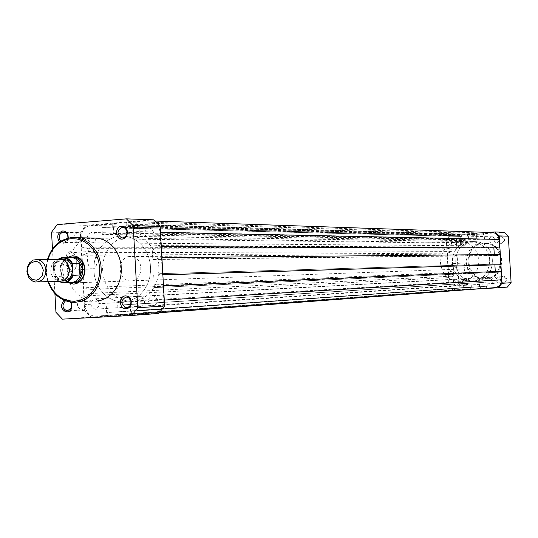 <?xml version="1.0" encoding="UTF-8"?>
<svg xmlns="http://www.w3.org/2000/svg" width="538" height="538" viewBox="0 0 538 538"><rect width="100%" height="100%" fill="white"/><g stroke="black" fill="none" stroke-linecap="round" stroke-linejoin="round"><path stroke-width="0.4" stroke-dasharray="2.69 2.02" d="M95.972 238.099C95.582 240.883 94.197 242.47 91.816 242.867L90.935 242.833C85.872 239.181 85.972 235.725 91.245 232.47L92.18 232.51C94.607 233.162 95.878 234.951 95.986 237.87M453.568 239.417L454.193 239.437C457.542 241.663 457.455 243.741 453.938 245.671L453.352 245.644C449.97 243.445 450.044 241.367 453.568 239.417M148.878 227.917L149.927 227.971C155.052 231.764 154.897 235.274 149.47 238.502L148.475 238.455C143.31 234.696 143.444 231.179 148.878 227.917M491.786 236.767L492.478 236.801C495.848 239.074 495.74 241.172 492.162 243.089L491.51 243.062C488.114 240.809 488.201 238.711 491.786 236.767M152.644 295.409L153.31 295.423C158.818 299.094 158.797 302.625 153.236 306.008L152.637 306.001C147.082 302.369 147.082 298.839 152.644 295.409M494.18 277.057L494.617 277.063C498.235 279.235 498.215 281.34 494.556 283.385L494.16 283.378C490.508 281.233 490.515 279.128 494.18 277.057M94.903 298.798L95.495 298.805C100.868 302.383 100.862 305.853 95.482 309.216L94.95 309.202C89.537 305.665 89.523 302.195 94.903 298.798M455.921 279.283L456.311 279.289C459.889 281.414 459.882 283.499 456.291 285.543L455.935 285.543C452.324 283.432 452.324 281.347 455.921 279.283M120.129 235.974L126.188 236.256L131.965 237.971L137.325 241.051L142.025 245.362L145.859 250.721L148.643 256.882L150.263 263.586L150.64 270.527L149.752 277.386L147.647 283.876L144.419 289.693L140.21 294.582L135.22 298.341L129.658 300.796L123.787 301.858L120.055 301.784L114.056 300.453L108.441 297.682L103.464 293.6L99.348 288.402L96.275 282.322L94.379 275.638L93.74 268.65L94.392 261.67L96.302 255.019L99.389 248.993L103.518 243.862L108.508 239.867L114.123 237.197L120.129 235.974L114.123 237.197L108.508 239.867L103.518 243.862L99.389 248.993L96.302 255.019L94.392 261.67L93.74 268.65L94.379 275.638L96.275 282.322L99.348 288.402L103.464 293.6L108.441 297.682L114.056 300.453L120.055 301.784L123.787 301.858L129.658 300.796L135.22 298.341L140.21 294.582L144.419 289.693L147.647 283.876L149.752 277.386L150.64 270.527L150.263 263.586L148.643 256.882L145.859 250.721L142.025 245.362L137.325 241.051L131.965 237.971L126.188 236.256L120.129 235.974M472.781 241.549L476.796 241.723C498.591 244.057 497.004 280.836 475.115 281.011L472.64 280.984C450.05 280.157 450.178 242.113 472.781 241.549L476.796 241.723C498.591 244.057 497.004 280.836 475.115 281.011L472.64 280.984C450.05 280.157 450.178 242.113 472.781 241.549M163.485 285.786L163.027 285.806L163.828 300.09C163.586 307.716 160.189 312.08 153.639 313.183L141.292 313.842L141.117 310.735L142.2 310.675L141.817 303.836L130.183 304.495L487.031 282.127L141.817 303.836M494.805 287.662L141.292 313.842M486.675 288.112L486.567 286.256L141.117 310.735M486.567 286.256L142.2 310.675M487.273 286.216L487.031 282.127M480.3 286.606L131.635 311.246L131.803 314.347L480.407 288.455L480.3 286.606L130.559 311.307L130.183 304.495M479.587 286.646L479.351 282.564M131.635 311.246L130.559 311.307M131.803 314.347L117.23 315.12L117.062 312.04L118.125 311.979L117.748 305.194L471.106 283.035L471.349 287.104L118.125 311.979M480.407 288.455L117.23 315.12M470.75 288.993L470.642 287.144L117.062 312.04M470.642 287.144L471.349 287.104M464.428 287.487L107.708 312.544L107.882 315.618L464.536 289.336L464.428 287.487L463.729 287.527L463.487 283.472L117.748 305.194M463.487 283.472L471.106 283.035M463.729 287.527L106.652 312.605L106.282 305.84M107.708 312.544L106.652 312.605M107.882 315.618L94.708 316.25C88.918 315.241 85.596 311.354 84.748 304.602L84.271 295.947L448.82 277.608L449.129 282.813L84.748 304.602M464.536 289.336L455.76 289.774C451.9 289.195 449.687 286.875 449.129 282.813M91.117 293.492L90.888 289.41L453.252 273.654L453.393 276.108L91.117 293.492L84.271 295.947M453.393 276.108L448.82 277.608M90.888 289.41L83.827 287.803L448.531 272.705L453.252 273.654M82.032 255.254L88.864 252.712L451.954 251.589L447.381 253.116L82.032 255.254L83.827 287.803M447.381 253.116L448.531 272.705M88.864 252.712L88.636 248.637L81.581 247.117L447.091 248.22L451.806 249.134L88.636 248.637M451.954 251.589L451.806 249.134M447.091 248.22L446.782 243.015L81.103 238.475L81.581 247.117M81.103 238.475C81.319 231.031 84.567 226.686 90.855 225.429L102.832 224.46L103 227.527L101.951 227.614L102.321 234.366L113.767 233.472L468.564 240.042L460.952 240.567L102.321 234.366M446.782 243.015C446.937 238.536 449.116 235.926 453.319 235.187L90.855 225.429M453.319 235.187L461.308 234.622L102.832 224.46M461.308 234.622L461.416 236.464L103 227.527M461.416 236.464L101.951 227.614M460.716 236.512L460.952 240.567M467.515 234.185L112.16 223.7L126.699 222.524L477.152 233.505L467.515 234.185L467.623 236.034L113.39 226.693L113.767 233.472M468.322 235.98L468.564 240.042M467.623 236.034L113.39 226.693M112.16 223.7L112.334 226.78M126.699 222.524L126.867 225.617L125.805 225.698L126.181 232.503L476.796 239.477L476.554 235.409L125.805 225.698M477.152 233.505L477.267 235.355L126.867 225.617M477.267 235.355L476.554 235.409M483.413 233.068L136.161 221.757L148.475 220.755L491.537 232.497L483.413 233.068L483.521 234.918L484.234 234.871L484.476 238.953L137.789 231.596L126.181 232.503M484.476 238.953L476.796 239.477M484.234 234.871L137.412 224.77L137.789 231.596M483.521 234.918L137.412 224.77M136.161 221.757L136.336 224.857M148.475 220.755L151.05 220.896C156.329 222.342 159.329 226.162 160.035 232.362L160.835 246.633L158.111 246.828L158.044 245.584L152.066 246.021L152.819 259.524L494.341 255.637L494.281 254.582M161.292 246.633L160.835 246.633M161.306 246.841L158.111 246.828M497.838 248.065L497.791 247.319L158.044 245.584M497.791 247.319L152.066 246.021M493.864 247.581L493.891 248.052M500.017 254.528L498.228 254.642L498.269 255.389L158.797 259.114L152.819 259.524M498.269 255.389L494.341 255.637M498.228 254.642L158.73 257.863L158.797 259.114M161.911 257.668L158.73 257.863M161.454 257.675L162.409 274.757L159.685 274.938L159.611 273.687L498.787 264.077L159.611 273.687M162.866 274.743L162.409 274.757M162.873 274.837L159.685 274.938M498.834 264.824L498.787 264.077M501.012 271.3L499.224 271.408L499.271 272.147L495.337 272.383L154.386 287.588L153.633 274.077M495.337 272.383L495.283 271.542M494.893 264.938L494.859 264.319M499.271 272.147L154.386 287.588M499.224 271.408L160.297 285.974L160.371 287.225M163.027 285.806L160.297 285.974M463.366 239.06C459.096 241.77 459.237 244.178 463.796 246.283C468.073 243.579 467.932 241.165 463.366 239.06M463.568 245.684L462.996 245.664C459.734 243.539 459.808 241.542 463.211 239.659L463.81 239.686C467.045 241.824 466.964 243.822 463.568 245.684M500.992 236.458C496.635 239.202 496.776 241.636 501.429 243.761C505.794 241.017 505.646 238.583 500.992 236.458M501.208 243.149L500.582 243.122C497.3 240.95 497.388 238.933 500.844 237.063L501.517 237.097C504.765 239.282 504.664 241.3 501.208 243.149M465.679 278.213C461.402 280.876 461.55 283.284 466.11 285.443C470.387 282.78 470.246 280.365 465.679 278.213M465.881 284.851L465.538 284.851C462.055 282.82 462.048 280.816 465.525 278.825L465.901 278.832C469.358 280.876 469.344 282.887 465.881 284.851M503.346 276.014C498.982 278.711 499.123 281.145 503.776 283.318C508.148 280.628 508.006 278.193 503.346 276.014M503.561 282.726L503.178 282.719C499.654 280.654 499.661 278.623 503.198 276.633L503.622 276.64C507.112 278.731 507.092 280.755 503.561 282.726M452.216 274.696L453.09 273.916C454.2 270.123 453.917 266.666 452.256 263.533L451.537 263.143C449.324 267.077 449.553 270.93 452.216 274.696M452.149 263.714L453.305 264.898L454.112 268.482L453.904 272.315L452.754 274.05C450.427 270.91 450.178 267.473 452.028 263.728L452.149 263.714M465.457 262.88C467.744 266.068 467.979 269.518 466.17 273.243L466.069 273.257C463.783 270.103 463.541 266.646 465.343 262.9L465.457 262.88M461.026 285.174L460.683 285.167C457.172 283.123 457.165 281.098 460.669 279.087L461.053 279.094C464.529 281.159 464.523 283.19 461.026 285.174M499.002 283.028L498.618 283.022C495.068 280.937 495.074 278.886 498.639 276.882L499.062 276.888C502.586 278.993 502.566 281.038 499.002 283.028M458.692 245.644L458.12 245.624C454.832 243.485 454.906 241.461 458.336 239.565L458.941 239.592C462.203 241.75 462.115 243.768 458.692 245.644M496.635 243.089L495.996 243.062C492.694 240.869 492.781 238.832 496.271 236.949L496.944 236.982C500.212 239.188 500.111 241.226 496.635 243.089M482.398 243.035L486.029 243.189C506.036 245.274 504.617 278.94 484.536 279.114L482.216 279.087C461.523 278.287 461.691 243.532 482.398 243.035M469.661 241.501L473.689 241.676C495.599 244.023 493.998 281.024 472.001 281.199L469.513 281.172C446.809 280.332 446.937 242.066 469.661 241.501M488.242 232.416L450.01 235.106L446.291 239.578L449.042 286.297L453.265 290.264L478.921 288.852M507.327 287.097L463.097 289.538L458.941 285.638L456.231 239.76L459.896 235.375L504.072 232.275M453.265 290.264L463.097 289.538M459.896 235.375L450.01 235.106M458.941 285.638L449.042 286.297M446.291 239.578L456.231 239.76M68.286 238.119L67.29 241.031L63.316 243.593L59.476 242.08M60.666 241.3L63.847 242.551L67.156 240.412L67.963 238.2M63.982 300.224L66.382 299.39L67.956 299.572L69.765 300.54L71.164 302.208M70.586 302.134L67.62 300.419L65.475 300.836M70.552 251.676C63.471 251.192 64.614 272.026 71.635 271.367C78.642 271.656 77.512 251.212 70.552 251.676M72.455 270.278C66.786 270.883 64.95 254.44 70.512 252.826L71.487 252.645C77.183 252.188 78.898 268.59 73.316 270.116L72.455 270.278M67.566 282.571C59.066 274.427 58.884 266.108 67.028 257.601M72.798 256.915L70.222 257.473M69.933 257.581C58.911 261.28 61.009 282.188 72.495 282.941L74.237 282.988M92.684 268.906C87.109 269.504 85.28 252.961 90.747 251.34L91.709 251.159C97.311 250.715 99.026 267.218 93.538 268.744L92.684 268.906M77.754 232.315C72.536 235.55 72.435 238.986 77.452 242.625L78.326 242.665C83.545 239.464 83.666 236.027 78.683 232.355L77.754 232.315M136.02 227.688C130.633 230.936 130.505 234.434 135.623 238.173L136.605 238.22C141.992 235.012 142.14 231.522 137.062 227.742L136.02 227.688M81.467 299.626C76.134 303.008 76.147 306.458 81.507 309.982L82.038 309.989C87.371 306.647 87.371 303.197 82.052 299.639L81.467 299.626M139.84 296.203C134.325 299.619 134.318 303.129 139.833 306.741L140.425 306.754C145.933 303.385 145.959 299.874 140.492 296.223L139.84 296.203M129.833 256.485C117.277 256.754 116.995 280.049 129.53 280.903L131.191 280.95C143.626 280.823 144.224 257.729 131.817 256.559L129.833 256.485M132.328 301.347L138.158 300.298L143.68 297.864L148.636 294.145L152.812 289.303L156.013 283.539L158.105 277.117L158.986 270.318L158.616 263.452L157.009 256.814L154.238 250.715L150.438 245.409L145.771 241.138L140.452 238.092L134.715 236.384L128.696 236.108L122.738 237.319L117.163 239.968L112.207 243.922L108.111 249L105.044 254.972L103.141 261.555L102.496 268.469L103.128 275.389L105.011 282.006L108.064 288.025L112.153 293.176L117.096 297.218L122.671 299.962L128.622 301.28L132.328 301.347M90.828 238.031L85.293 239.531L80.155 242.356L75.65 246.357L71.971 251.374L69.267 257.171L67.66 263.506L67.21 270.096L67.949 276.66L69.832 282.921L72.785 288.597L76.678 293.439L81.359 297.245L86.611 299.834L92.213 301.092L95.845 301.166M52.468 249.054L54.91 293.587M158.791 313.432L90.969 317.037L84.634 310.386L80.357 232.759L85.905 225.321L153.559 219.82M85.905 225.321L57.216 224.548M62.408 319.142L90.969 317.037M84.634 310.386L55.939 312.282M51.547 232.221L80.357 232.759M58.736 259.316C53.558 260.742 50.915 264.595 50.801 270.876C51.493 276.714 54.298 280.157 59.214 281.219M61.52 259.343C56.53 260.89 53.988 264.716 53.908 270.809C54.553 276.465 57.25 279.888 61.991 281.071M466.856 261.132C466.345 257.184 464.233 254.817 460.521 254.03C455.457 254.064 452.754 256.734 452.404 262.04C452.935 266.081 455.108 268.455 458.927 269.168C463.89 269.027 466.533 266.35 466.856 261.132M68.124 257.594C63.128 260.002 60.639 264.38 60.66 270.742L60.693 265.106L53.652 264.999L57.882 259.323L53.652 264.999M489.849 260.15C488.565 250.022 483.178 243.862 473.689 241.676C460.198 241.515 452.969 248.462 452.007 262.531C453.44 273.257 459.277 279.471 469.513 281.172C482.283 280.58 489.062 273.573 489.849 260.15M478.981 260.365C477.67 250.022 472.182 243.734 462.525 241.501C448.786 241.333 441.429 248.435 440.454 262.793C441.913 273.748 447.858 280.096 458.282 281.831C471.275 281.233 478.174 274.077 478.981 260.365M58.36 281.246L54.103 276.364L53.477 265.335M54.284 276.633L61.305 276.223L60.66 270.742C61.171 276.263 63.612 280.103 67.976 282.262L68.662 282.531M61.305 276.223L60.693 265.106M61.043 276.438L60.411 264.891M69.126 257.588C65.058 258.448 62.24 261.125 60.68 265.624M61.231 275.725L64.567 280.231L67.075 281.791L69.664 282.497M164.278 300.063L163.828 300.09M159.409 312.753L153.639 313.183M456.54 289.78L95.872 316.263M160.492 232.376L160.035 232.362M486.029 243.189L487.327 243.203C507.327 245.301 505.915 278.832 485.848 279.04C505.875 278.866 507.287 245.288 487.327 243.203L483.702 243.048C463.043 243.546 462.875 278.213 483.521 279.014L482.216 279.087M483.924 243.653C505.316 241.333 507.502 278.052 485.982 278.428C464.731 280.473 462.593 244.279 483.924 243.653M48.097 281.589C45.737 274.252 45.582 266.861 47.62 259.424M47.976 259.424C45.858 266.855 46.019 274.245 48.454 281.576M53.982 275.617L58.884 281.233M58.413 259.316L55.394 262.114L53.457 266.028M454.193 239.437L92.18 232.51M492.478 236.801L149.927 227.971M494.617 277.063L153.31 295.423M456.311 279.289L95.495 298.805M462.525 241.501L134.715 236.384M455.76 289.774L94.708 316.25M154.944 221.031L151.05 220.896M458.282 281.831L128.622 301.28M455.935 285.543L94.95 309.202M494.16 283.378L152.637 306.001M491.51 243.062L148.475 238.455M453.352 245.644L90.935 242.833M452.794 264.064L452.256 263.533M453.541 273.358L453.09 273.916M466.17 273.243L452.861 274.037M460.683 285.167L465.538 284.851M498.618 283.022L503.178 282.719M458.12 245.624L462.996 245.664M495.996 243.062L500.582 243.122M496.944 236.982L501.517 237.097M458.941 239.592L463.81 239.686M499.062 276.888L503.622 276.64M461.053 279.094L465.901 278.832M465.343 262.9L452.028 263.728M90.747 251.34L70.512 252.826M77.452 242.625L62.966 242.51M135.623 238.173L123.074 238.004M81.507 309.982L68.212 310.856M139.833 306.741L127.345 307.568M129.53 280.903L72.495 282.941M92.213 301.092L71.608 302.255M131.817 256.559L460.521 254.03M140.492 296.223L126.733 296.963M82.052 299.639L67.62 300.419M137.062 227.742L123.256 227.386M78.683 232.355L64.21 232.08M93.538 268.744L73.316 270.116M47.492 259.424C45.434 266.861 45.589 274.252 47.956 281.596M67.156 240.412L67.29 241.031M62.556 261.132L65.575 262.537C65.986 261.481 67.129 263.855 69.012 269.652C67.485 280.708 62.61 279.397 60.888 279.303C57.822 279.148 55.636 276.303 54.325 270.769C55.959 259.504 60.774 261.058 62.556 261.132M67.075 281.791L67.976 282.262M65.273 282.652L62.435 282.753M458.927 269.168L75.434 282.833M73.632 282.901L70.686 283.001M54.103 276.364L58.319 281.246M38.003 281.925L35.481 282.013"/><path stroke-width="0.81" d="M163.485 285.786L501.012 271.3L501.517 279.807C501.349 284.353 499.116 286.969 494.805 287.662L159.409 312.753M491.537 232.497L493.225 232.584C496.702 233.458 498.665 235.738 499.123 239.437L499.627 247.944L161.292 246.633M499.627 247.944L161.306 246.841M493.891 248.052L494.281 254.582M162.866 274.743L500.622 264.716L500.017 254.528L161.911 257.668M500.622 264.716L162.873 274.837M495.283 271.542L494.893 264.938M478.921 288.852L498.195 287.783L502.028 283.311L499.21 235.906L494.879 231.945L488.242 232.416M494.879 231.945L504.072 232.275L508.329 236.162L511.1 282.699L507.327 287.097L498.195 287.783M508.329 236.162L499.21 235.906M502.028 283.311L511.1 282.699M59.476 242.08C56.416 236.76 57.465 233.062 62.623 230.97C65.179 230.943 66.968 232.315 68.003 235.072L68.286 238.119M67.963 238.2L67.748 235.456L66.867 233.741L65.192 232.382L63.269 232.033C58.965 233.781 58.091 236.868 60.666 241.3M126.168 308.772C119.059 309.471 118.313 296.014 125.455 295.9C128.548 296.014 130.499 297.81 131.299 301.3L131.097 304.474L130.209 306.371L128.414 308.079L126.168 308.772M126.074 296.942C120.492 300.412 120.492 303.983 126.067 307.649L128.185 307.272L129.779 306.008L130.774 304.084L130.936 301.435L129.147 298.052L126.074 296.942M122.294 239.101C115.199 239.948 114.459 226.511 121.581 226.249C124.755 226.31 126.706 228.132 127.445 231.71L126.921 235.53L126.242 236.74L124.291 238.502L122.294 239.101M122.2 227.332C116.753 230.634 116.618 234.185 121.803 237.984L124.143 237.695L125.858 236.37L126.645 235.059L127.082 231.885L125.502 228.583L124.063 227.628L122.2 227.332M71.164 302.208L71.662 303.284L71.366 309L69.55 311.152L67.075 312.027C60.962 309.854 59.933 305.92 63.982 300.224M65.475 300.836C61.668 305.073 62.2 308.435 67.068 310.93L71.177 308.415L71.426 303.654L70.586 302.134M67.028 257.601L72.139 255.839C77.768 255.799 81.769 258.812 84.143 264.857C85.562 269.471 85.159 273.835 82.939 277.944C80.673 281.69 77.586 283.741 73.693 284.098L67.566 282.571M95.845 301.166L101.447 300.15L106.739 297.783L111.501 294.165L115.502 289.457L118.575 283.862L120.579 277.621L121.413 271.024L121.043 264.353L119.49 257.917L116.827 251.992L113.162 246.848L108.669 242.712L103.558 239.766L98.044 238.126L90.828 238.031M54.91 293.587L55.939 312.282L62.408 319.142L131.803 315.47L137.755 307.763L133.189 225.684L126.43 218.858L57.216 224.548L51.547 232.221L52.468 249.054M126.43 218.858L153.559 219.82L160.163 226.437L164.608 305.961L158.791 313.432L131.803 315.47M160.163 226.437L133.189 225.684M137.755 307.763L164.608 305.961M74.237 282.988C77.828 282.658 80.673 280.762 82.765 277.312C84.809 273.519 85.179 269.498 83.874 265.241C82.139 260.574 79.14 257.823 74.876 256.996L72.798 256.915M38.003 281.925L59.214 281.219C65.629 281.058 69.039 277.191 69.442 269.605C68.77 263.862 66.026 260.419 61.218 259.289L58.736 259.316M26.92 271.401L27.499 266.727L29.637 262.746L33.255 260.049L37.519 259.524C42.415 260.688 45.205 264.212 45.898 270.103C45.488 277.877 42.018 281.845 35.481 282.013L32.509 281.044L29.509 278.482L28.373 276.734L26.92 271.401M43.296 270.231C40.888 261.334 36.342 259.282 29.671 264.064L27.875 267.399L27.391 271.32L28.608 275.792L31.937 279.33L36.328 280.204L39.18 279.135L42.327 275.409L43.296 270.231M61.991 281.071C68.548 281.118 72.058 277.278 72.509 269.538C71.366 262.329 67.707 258.926 61.52 259.343M58.884 281.233C65.286 283.775 69.974 281.482 72.96 274.353L73.262 275.375L80.364 274.958L82.839 269.235C82.032 262.436 78.777 258.361 73.074 257.009L68.124 257.594M72.96 274.353L72.428 264.703C68.972 258.368 64.298 256.572 58.413 259.316M79.92 275.187L79.281 263.573L72.617 263.674L72.428 264.703M80.364 274.958L79.745 263.775L79.281 263.573M68.662 282.531L70.686 283.001C78.306 282.8 82.354 278.213 82.839 269.235L79.745 263.775M80.128 264.266C78.326 260.466 75.602 258.227 71.957 257.561L69.126 257.588M65.273 282.652L69.664 282.497C74.896 282.753 78.568 280.063 80.693 274.434M501.517 279.807L164.278 300.063M499.123 239.437L160.492 232.376M71.736 237.594L77.526 237.857L83.128 239.538L88.326 242.551L92.892 246.781L96.618 252.04L99.328 258.099L100.909 264.683L101.285 271.508L100.438 278.26L98.407 284.642L95.28 290.365L91.211 295.18L86.376 298.872L80.989 301.293L75.3 302.336L71.608 302.255C60.438 300.567 52.603 293.674 48.097 281.589M48.454 281.576C53.639 294.616 62.368 301.179 74.641 301.28L80.525 300.15L86.053 297.494L90.935 293.439L94.923 288.193L97.802 282.013L99.436 275.214L99.725 268.146L98.656 261.172L96.289 254.642L92.751 248.906L88.219 244.239L82.933 240.883L77.156 238.993L71.191 238.67C59.906 240.183 52.166 247.103 47.976 259.424M47.62 259.424C51.87 246.505 59.893 239.228 71.675 237.594M71.957 257.561L62.186 257.608L57.875 259.323L61.177 257.789L64.735 257.621C68.131 258.227 70.76 260.244 72.617 263.674M73.262 275.375C70.996 280.574 67.385 283.035 62.435 282.753L58.36 281.246M493.225 232.584L154.944 221.031M98.044 238.126L71.594 237.621C59.738 239.343 51.702 246.612 47.492 259.424M123.074 238.004L121.803 237.984M68.212 310.856L67.068 310.93M127.345 307.568L126.067 307.649M47.956 281.596C52.408 293.64 60.29 300.527 71.608 302.255M83.874 265.241L84.143 264.857M82.765 277.312L82.939 277.944M71.426 303.654L71.662 303.284M71.177 308.415L71.366 309M127.082 231.885L127.445 231.71M126.645 235.059L126.921 235.53M130.936 301.435L131.299 301.3M130.774 304.084L131.097 304.474M67.748 235.456L68.003 235.072M61.218 259.289L37.519 259.524M29.671 264.064L29.637 262.746M74.876 256.996L73.074 257.009M69.294 257.561L70.296 257.009M75.434 282.833L73.632 282.901M58.319 281.246L62.435 282.753M28.608 275.792L28.373 276.734"/></g></svg>
